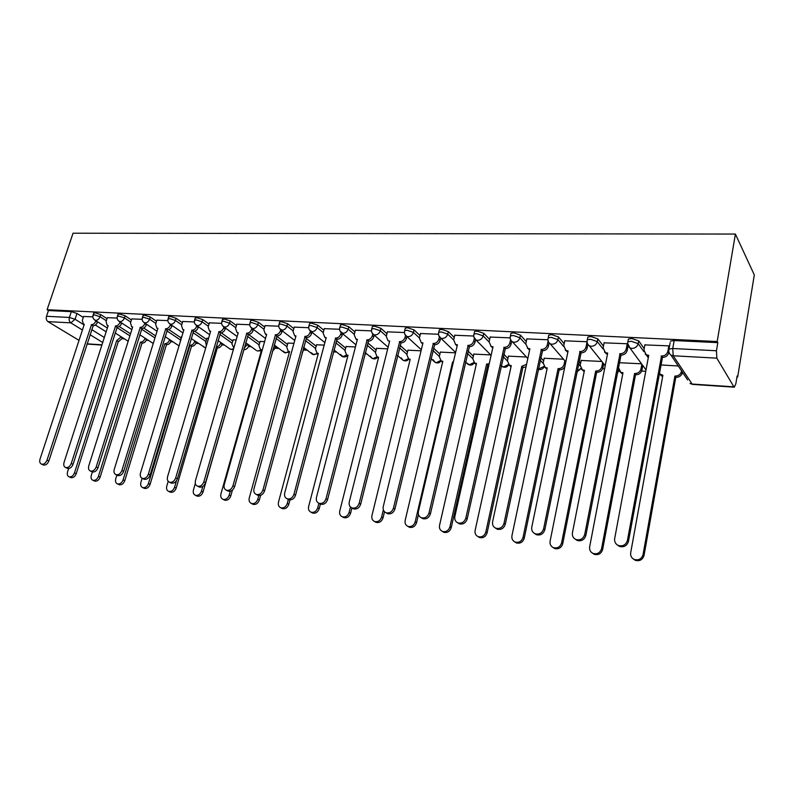 <?xml version="1.0" encoding="UTF-8"?>
<svg xmlns="http://www.w3.org/2000/svg" width="794" height="794" viewBox="0 0 794 794"><rect width="100%" height="100%" fill="white"/><g stroke="black" fill="none" stroke-linecap="round" stroke-linejoin="round"><path stroke-width="1.19" d="M107.011 318.662L100.719 314.613L95.012 312.776L93.623 313.412M131.427 319.952L125.134 315.804L119.368 313.948L117.909 314.613M156.537 321.282L150.255 317.034L144.439 315.149L142.9 315.863M182.392 322.652L176.119 318.295L170.234 316.389L168.616 317.143M209.011 324.071L202.748 319.595L196.813 317.66L195.096 318.473M236.433 325.54L230.191 320.935L224.186 318.97L222.37 319.843M264.69 327.049L258.477 322.324L252.413 320.329L250.686 320.587L250.487 321.252M293.83 328.617L287.646 323.744L281.513 321.719L279.677 321.997L279.478 322.711M323.892 330.254L317.739 325.212L311.536 323.158L309.6 323.456L309.392 324.22M354.918 331.942L348.804 326.731L342.532 324.647L340.477 324.964L340.259 325.778M386.946 333.698L380.882 328.299L374.55 326.185L372.356 326.513L372.128 327.396M420.046 335.534L414.031 329.917L407.63 327.763L405.297 328.121L405.059 329.063M454.257 337.45L448.312 331.594L441.831 329.411L439.35 329.788L439.102 330.79M489.64 339.445L483.764 333.321L477.214 331.108L474.564 331.505L474.316 332.587M526.263 341.549L520.457 335.118L513.837 332.855L511.008 333.291L510.76 334.443M564.177 343.762L558.47 336.974L551.77 334.681L548.753 335.137L548.485 336.358M603.46 346.105L597.852 338.899L591.083 336.567L587.848 337.053L587.59 338.353M644.182 348.606L638.704 340.894L631.855 338.522L628.391 339.048L628.123 340.428M122.465 338.75L124.469 338.869M146.285 340.229L148.428 340.358M170.77 341.748L173.062 341.896M195.949 343.316L198.391 343.474M221.844 344.924L224.454 345.092M248.502 346.581L251.271 346.76M275.945 348.288L278.893 348.477M304.201 350.045L307.338 350.243M333.43 351.871L336.646 352.07M364.942 353.826L366.868 353.945M397.496 355.851L398.042 355.881M602.676 368.605L604.611 368.724M641.681 371.036L645.76 371.284M682.096 373.547L683.406 373.627M736.961 376.961L737.676 377.001L754.3 274.932L735.403 234.061L717.19 341.539L47.104 309.72L73.038 233.218L735.403 234.061M79.033 340.358L47.938 321.61C46.389 320.399 45.913 318.622 46.509 316.28L48.444 310.543L71.331 311.645L76.978 313.451L83.271 317.421M95.359 325.024L106.148 331.813M48.444 310.543L47.104 309.72M670.176 342.591L669.014 349.052L672.736 348.506L716.446 350.759L716.833 358.154L673.213 355.772L692.12 384.048L733.894 386.827L716.833 358.154M733.894 386.827L734.321 387.174L735.849 383.75L737.11 376.028L737.676 377.001M716.446 350.759L717.826 342.641L717.19 341.539M668.905 345.866L644.877 344.894M627.26 343.762L604.105 342.829M641.542 363.811L619.459 362.729M586.994 341.738L564.782 340.825M601.842 361.469L581.178 360.456M547.939 339.772L526.829 338.899M563.512 359.216L544.198 358.263M510.195 337.867L490.186 337.043M526.482 357.032L508.438 356.139M473.73 336.031L454.773 335.247M490.682 354.918L473.849 354.094M438.496 334.254L420.542 333.52M455.528 352.844L440.372 352.109M404.434 332.537L387.422 331.842M421.048 350.809L407.957 350.194M371.483 330.88L355.365 330.215M387.71 348.844L376.545 348.338M339.594 329.272L324.319 328.647M355.444 346.938L346.095 346.531M308.707 327.714L294.246 327.128M324.2 345.102L316.578 344.785M278.783 326.205L265.087 325.649M293.939 343.316L287.924 343.087M249.773 324.746L236.811 324.22M264.61 341.589L260.114 341.45M221.645 323.327L209.378 322.84M236.175 339.911L233.108 339.852M194.351 321.947L182.739 321.491M208.584 338.284L206.877 338.304M167.852 320.617L156.884 320.181M142.126 319.317L131.754 318.92M117.135 318.057L107.329 317.679M119.209 326.513L130.524 333.808M143.694 328.041L155.594 335.892M168.844 329.609L181.052 337.867M194.689 331.197L206.539 339.435M221.218 332.795L232.761 341.053M248.433 334.383L259.757 342.73M276.669 336.17L287.547 344.457M306.087 338.284L316.181 346.244M336.428 340.517L345.688 348.09M367.751 342.879L376.118 350.015M400.087 345.4L407.511 352M433.504 348.1L439.906 354.074M468.043 350.998L473.363 356.228M503.753 354.144L507.922 358.481M540.714 357.578L543.652 360.833M578.975 361.369L580.603 363.305M92.838 316.836L83.578 316.478M678.274 365.984L660.668 364.942M717.826 342.641L674.166 340.547L670.444 341.112M644.917 344.656L643.914 350.015L646.237 354.789L648.718 355.355L614.665 538.63C614.278 541.855 615.549 544.148 618.457 545.518C622.962 546.56 625.96 544.853 627.429 540.396L661.521 356.059C664.876 355.94 666.99 354.342 667.883 351.285L668.796 352.635C667.903 355.692 665.789 357.28 662.454 357.409L628.481 541.349C627.012 545.796 624.024 547.503 619.528 546.451L617.186 544.843M648.5 356.575L645.175 354.045M668.866 345.856L667.883 351.285M661.114 356.04L662.047 357.389M682.413 372.148L682.314 372.743C681.46 375.701 679.416 377.229 676.17 377.319L675.317 376.068C678.562 375.979 680.607 374.44 681.46 371.473L681.57 370.877M659.089 373.607L662.881 375.284L630.674 552.803C630.317 555.919 631.558 558.152 634.386 559.492C638.763 560.524 641.651 558.887 643.061 554.579L674.92 376.048M675.783 377.299L644.033 555.463C642.634 559.76 639.746 561.398 635.379 560.365L633.126 558.817M662.672 376.416L659.407 373.944M604.145 342.601L603.112 347.861L605.356 352.576L607.678 353.102L572.434 532.784C572.017 535.98 573.228 538.233 576.057 539.543C580.374 540.516 583.253 538.828 584.712 534.481L620.015 353.777C623.24 353.648 625.305 352.089 626.208 349.082L627.2 350.422C626.307 353.419 624.243 354.978 621.017 355.107L585.853 535.434C584.394 539.771 581.516 541.448 577.208 540.476L575.074 539.057M628.014 346.144L627.2 350.422M607.45 354.273L604.492 352.01M627.23 343.762L626.208 349.082M619.628 353.757L620.63 355.077M564.822 340.616L563.75 345.787L565.933 350.442L568.097 350.918L531.772 527.166C531.335 530.313 532.496 532.526 535.235 533.796C539.364 534.699 542.153 533.032 543.602 528.804L579.997 351.573C583.114 351.444 585.128 349.906 586.032 346.958L587.094 348.278C586.19 351.226 584.186 352.754 581.069 352.883L544.813 529.747C543.374 533.965 540.585 535.632 536.466 534.729L534.491 533.449M587.838 344.616L587.094 348.278M567.859 352.05L565.229 350.015M586.984 342.254L586.032 346.958M579.62 351.553L580.692 352.864M642.783 365.508L641.899 370.242C641.046 373.15 639.051 374.649 635.915 374.748L634.982 373.508C638.118 373.408 640.113 371.91 640.976 368.992L641.86 364.257M619.499 362.511L618.516 367.622L620.719 372.227L622.982 372.753L589.644 546.907C589.267 549.994 590.448 552.187 593.207 553.468C597.396 554.43 600.185 552.813 601.584 548.624L634.595 373.488M635.537 374.718L602.636 549.508C601.247 553.696 598.458 555.304 594.279 554.341L592.215 552.981M622.774 373.845L619.846 371.632M603.688 363.781L602.894 367.83C602.031 370.689 600.085 372.158 597.048 372.257L596.046 371.036C599.083 370.937 601.028 369.458 601.902 366.6L602.696 362.54M581.218 360.258L580.206 365.27L582.349 369.825L584.453 370.302L550.093 541.22C549.686 544.277 550.828 546.431 553.497 547.671C557.527 548.565 560.227 546.967 561.606 542.878L595.679 371.016M596.681 372.237L562.738 543.761C561.358 547.84 558.658 549.438 554.649 548.545L552.743 547.314M584.245 371.354L581.635 369.379M526.879 338.71L525.777 343.782L527.871 348.377L529.906 348.814L492.608 521.747C492.141 524.854 493.243 527.027 495.913 528.248C499.873 529.092 502.572 527.454 504.001 523.325L541.389 349.449C544.406 349.32 546.361 347.812 547.274 344.914L548.406 346.214C547.503 349.102 545.538 350.611 542.53 350.74L505.282 524.268C503.853 528.387 501.163 530.025 497.203 529.181L495.377 528.02M549.091 343.018L548.406 346.214M529.667 349.906L527.335 348.07M548.059 341.212L547.274 344.914M541.022 349.429L542.173 350.72M490.226 336.864L489.104 341.847L491.129 346.382L493.024 346.789L454.843 516.527C454.357 519.594 455.409 521.727 457.999 522.909C461.8 523.693 464.411 522.075 465.84 518.045L504.121 347.395C507.029 347.266 508.954 345.787 509.867 342.939L511.058 344.219C510.145 347.057 508.229 348.546 505.321 348.665L467.18 518.978C465.76 522.998 463.15 524.616 459.349 523.832L457.642 522.76M511.683 341.39L511.058 344.219M492.796 347.822L490.732 346.174M510.542 339.872L509.867 342.939M503.763 347.375L504.974 348.645M454.813 335.078L453.662 339.971L455.617 344.457L457.404 344.824L418.418 511.485C417.912 514.522 418.914 516.606 421.416 517.757C425.078 518.492 427.609 516.884 429.018 512.954L468.123 345.42C470.941 345.291 472.807 343.822 473.73 341.033L474.981 342.293C474.068 345.082 472.192 346.541 469.383 346.67L430.427 513.887C429.018 517.807 426.487 519.405 422.835 518.671L421.217 517.678M475.566 339.753L474.981 342.293M457.165 345.817L455.359 344.318M474.326 338.442L473.73 341.033M467.775 345.4L469.046 346.65M564.881 366.53C563.72 368.744 561.934 369.855 559.512 369.855L558.44 368.654C561.378 368.555 563.283 367.096 564.157 364.287L564.871 360.794M544.237 358.074L543.195 363.007L545.26 367.503L547.245 367.94L511.941 535.742C511.515 538.759 512.596 540.873 515.197 542.074C519.058 542.917 521.678 541.339 523.048 537.34L558.083 368.634M559.155 369.835L524.248 538.223C522.879 542.203 520.269 543.781 516.408 542.937L514.651 541.836M547.026 368.952L544.704 367.165M526.005 366.888L522.879 367.513L521.747 366.322L526.561 364.307M508.478 355.97L507.406 360.813L509.411 365.25L511.267 365.657L475.12 530.452C474.663 533.439 475.705 535.503 478.226 536.675C481.938 537.459 484.479 535.9 485.839 532L521.747 366.322M522.879 367.513L487.099 532.873C485.739 536.764 483.209 538.322 479.497 537.538L477.849 536.516M511.058 366.63L508.994 365.022M488.866 365.28L486.613 364.099L489.223 363.692M473.889 353.926L472.797 358.69L474.733 363.076L476.479 363.454L439.548 525.35C439.072 528.288 440.065 530.323 442.526 531.454C446.089 532.188 448.55 530.65 449.91 526.839L486.613 364.099M487.804 365.27L451.22 527.702C449.87 531.514 447.409 533.042 443.846 532.308L442.288 531.365M476.261 364.377L474.435 362.918M420.582 333.351L419.401 338.165L421.286 342.591L422.964 342.929L383.254 506.622C382.728 509.619 383.681 511.664 386.112 512.775C389.626 513.46 392.087 511.882 393.487 508.041L433.326 343.504C436.055 343.375 437.881 341.936 438.814 339.187L440.114 340.437C439.191 343.177 437.365 344.606 434.636 344.735L394.946 508.964C393.546 512.805 391.095 514.373 387.581 513.688L386.053 512.755M440.67 338.115L440.114 340.437M422.736 343.871L421.138 342.522M439.34 336.984L438.814 339.187M432.998 343.484L434.308 344.715M453.255 362.53L452.62 361.935L453.394 361.965M440.412 351.95L439.3 356.635L441.166 360.962L442.804 361.31L405.168 520.407C404.682 523.315 405.625 525.31 408.007 526.402C411.451 527.097 413.843 525.578 415.183 521.847L452.62 361.935M418.468 514.512L416.542 522.71C415.202 526.432 412.82 527.95 409.386 527.266L407.908 526.372M442.595 362.203L440.988 360.873M387.462 331.684L386.261 336.418L388.067 340.785L389.656 341.102L349.281 501.927C348.735 504.875 349.648 506.89 352.01 507.971C355.394 508.617 357.786 507.058 359.176 503.297L399.68 341.648C402.32 341.519 404.106 340.11 405.039 337.41L406.389 338.631C405.466 341.331 403.68 342.74 401.039 342.869L360.684 504.21C359.295 507.971 356.903 509.52 353.529 508.875L352.109 508.031M406.895 336.587L406.389 338.631M405.506 335.515L405.039 337.41M399.362 341.628L400.722 342.849M407.987 350.045L406.856 354.65L408.652 358.918L410.21 359.245L371.929 515.634C371.413 518.502 372.326 520.467 374.639 521.529C377.954 522.174 380.276 520.675 381.616 517.023L383.343 509.877M384.504 511.763L383.026 517.886C381.696 521.529 379.373 523.028 376.058 522.383L374.669 521.539M410.002 360.089L408.582 358.888M355.404 330.066L354.193 334.721L355.92 339.028L357.419 339.326L316.459 497.381C315.893 500.299 316.756 502.274 319.049 503.317C322.314 503.922 324.637 502.394 326.016 498.711L367.126 339.862C369.686 339.733 371.433 338.333 372.366 335.683L373.756 336.894C372.833 339.544 371.086 340.934 368.525 341.063L327.565 499.625C326.185 503.297 323.873 504.825 320.617 504.22L319.337 503.485M374.212 335.118L373.756 336.894M357.201 340.16L356.03 339.117M372.783 334.046L372.366 335.683M366.818 339.842L368.218 341.043M376.584 348.189L375.433 352.725L377.16 356.943L378.629 357.24L339.763 511.018C339.237 513.847 340.1 515.782 342.353 516.805C345.549 517.41 347.812 515.931 349.142 512.358L350.482 507.009M351.911 507.932L350.591 513.222C349.271 516.785 347.008 518.264 343.822 517.648L342.561 516.924M378.43 358.034L377.2 356.972M324.359 328.498L323.128 333.083L324.796 337.331L326.205 337.609L284.709 492.995C284.133 495.873 284.957 497.818 287.18 498.821C290.326 499.396 292.589 497.878 293.959 494.275L335.604 338.125C338.085 337.996 339.792 336.626 340.725 334.016L342.164 335.207C341.231 337.817 339.534 339.187 337.053 339.306L295.547 495.188C294.177 498.781 291.924 500.289 288.788 499.724L287.627 499.079M342.581 333.659L342.164 335.207M325.997 338.383L325.044 337.529M341.102 332.587L340.725 334.016M335.306 338.105L336.755 339.296M346.134 346.392L344.973 350.849L346.631 355.017L348.02 355.295L308.628 506.542C308.082 509.341 308.916 511.237 311.099 512.229C314.186 512.805 316.389 511.346 317.709 507.842L318.89 503.257M320.389 504.091L319.198 508.696C317.888 512.19 315.684 513.649 312.608 513.073L311.466 512.438M347.822 356.04L346.809 355.166M294.286 326.989L293.036 331.495L294.634 335.683L295.973 335.941L253.991 488.747C253.405 491.585 254.189 493.501 256.343 494.473C259.38 495.009 261.583 493.521 262.943 489.987L305.075 336.448C307.486 336.309 309.154 334.969 310.087 332.398L311.566 333.579C310.633 336.14 308.965 337.49 306.563 337.619L264.571 490.891C263.211 494.414 261.018 495.903 257.99 495.367L256.938 494.801M311.933 332.229L311.566 333.579M295.765 336.666L295.011 335.981M310.434 331.148L310.087 332.398M304.787 336.428L306.276 337.599M316.608 344.656L315.426 349.042L317.024 353.151L318.344 353.409L278.476 502.215C277.92 504.974 278.704 506.84 280.828 507.803C283.815 508.349 285.959 506.9 287.269 503.475L288.331 499.466M289.959 499.932L288.798 504.319C287.488 507.743 285.354 509.182 282.366 508.646L281.344 508.081M318.156 354.114L317.332 353.39M265.127 325.52L263.866 329.957L265.394 334.085L266.665 334.324L224.255 484.638C223.65 487.437 224.394 489.312 226.498 490.265C229.426 490.771 231.57 489.293 232.93 485.839L275.488 334.81C277.831 334.681 279.468 333.351 280.401 330.83L281.91 331.991C280.977 334.522 279.339 335.842 277.007 335.971L234.587 486.732C233.238 490.186 231.104 491.655 228.166 491.149L227.223 490.652M282.237 330.83L281.91 331.991M266.476 334.999L265.901 334.463M280.709 329.718L280.401 330.83M275.21 334.8L276.729 335.951M287.964 342.958L286.763 347.286L288.301 351.345L289.552 351.583L249.247 498.017C248.681 500.736 249.425 502.572 251.5 503.515C254.388 504.031 256.472 502.602 257.772 499.237L258.784 495.545M304.747 348.238L302.226 352.457M260.631 495.317L259.33 500.081C258.04 503.436 255.956 504.865 253.068 504.349L252.135 503.853M289.373 352.228L288.728 351.663M236.85 324.091L235.58 328.458L237.039 332.537L238.24 332.765L195.453 480.658C194.838 483.417 195.552 485.263 197.587 486.186C200.425 486.662 202.51 485.203 203.86 481.819L246.805 333.232C249.078 333.103 250.676 331.793 251.619 329.312L253.157 330.463C252.224 332.944 250.626 334.254 248.353 334.373L205.547 482.702C204.207 486.087 202.123 487.546 199.294 487.069L198.431 486.623M253.445 329.45L253.157 330.463M251.897 328.319L251.619 329.312M246.537 333.222L248.085 334.363M260.154 341.321L258.943 345.579L260.422 349.578L261.603 349.817L220.921 493.947C220.335 496.637 221.05 498.443 223.064 499.357C225.853 499.843 227.888 498.434 229.178 495.128L230.28 491.218M273.027 349.201L274.992 345.559M276.451 346.65L272.421 351.355M232.414 490.116L230.776 495.972C229.486 499.267 227.451 500.667 224.662 500.18L223.819 499.744M261.434 350.402L257.048 350.938L261.325 350.799M209.418 322.711L208.137 327.009L209.537 331.038L210.668 331.247L167.544 476.797C166.919 479.526 167.594 481.333 169.569 482.236C172.318 482.683 174.352 481.243 175.682 477.919L218.975 331.703C221.189 331.574 222.757 330.284 223.69 327.833L225.268 328.974C224.335 331.416 222.767 332.706 220.563 332.835L177.409 478.802C176.079 482.127 174.045 483.556 171.305 483.109L170.512 482.712M225.516 328.111L225.268 328.974M223.948 326.969L223.69 327.833M218.717 331.694L220.295 332.815M248.969 345.092L248.73 345.936C247.837 348.328 246.309 349.568 244.135 349.678L243.728 349.549M233.148 339.733L231.927 343.921L233.833 348.02M195.324 483.477L193.438 489.997C192.843 492.657 193.528 494.434 195.483 495.317C198.182 495.774 200.177 494.384 201.458 491.149L202.798 486.484M244.066 348.387L247.49 344.02M243.877 349.658L203.075 491.982C201.795 495.218 199.81 496.597 197.111 496.141L196.336 495.754M182.779 321.372L181.489 325.609L182.828 329.579L183.91 329.778L140.488 473.055C139.843 475.745 140.488 477.531 142.414 478.405C145.064 478.832 147.059 477.402 148.379 474.147L191.979 330.215C194.123 330.086 195.661 328.815 196.594 326.403L198.192 327.525C197.259 329.937 195.721 331.207 193.587 331.336L150.126 475.02C148.806 478.276 146.821 479.695 144.171 479.268L143.446 478.911M198.421 326.791L198.192 327.525M196.813 325.669L196.594 326.403M191.721 330.205L193.329 331.316M222.29 343.574L222.082 344.288C221.179 346.641 219.68 347.871 217.576 347.971L216.097 347.107M206.916 338.184L205.686 342.313L206.361 345.787M168.209 481.313L166.77 486.166C166.164 488.796 166.809 490.533 168.715 491.407C171.335 491.833 173.281 490.464 174.551 487.288L176.457 480.787M216.157 346.928C218.221 346.77 219.7 345.529 220.563 343.226L220.782 342.512M217.318 347.961L176.199 488.112C174.928 491.288 172.993 492.657 170.373 492.22L169.658 491.873M156.914 320.061L155.624 324.24L156.894 328.16L157.927 328.339L114.237 469.423C113.582 472.083 114.197 473.829 116.063 474.683C118.634 475.09 120.579 473.681 121.899 470.485L165.757 328.776C167.842 328.647 169.35 327.396 170.293 325.014L171.911 326.126C170.978 328.498 169.469 329.748 167.395 329.877L123.665 471.348C122.355 474.554 120.41 475.953 117.849 475.546L117.184 475.229M172.1 325.5L171.911 326.126M157.798 328.766L156.894 328.16M170.482 324.389L170.293 325.014M165.509 328.756L167.147 329.857M196.356 342.085L196.178 342.69C195.284 345.003 193.805 346.214 191.761 346.323L190.213 345.281C192.267 345.172 193.746 343.961 194.639 341.638L194.828 341.033M181.409 336.676L180.02 342.621M142.136 478.296L140.875 482.444C140.26 485.045 140.885 486.762 142.731 487.605C145.272 488.012 147.168 486.653 148.438 483.536L189.974 345.271M191.513 346.303L150.106 484.36C148.845 487.476 146.95 488.826 144.419 488.419L143.764 488.102M131.794 318.801L130.484 322.91L131.705 326.781L132.687 326.949L88.769 465.899C88.104 468.52 88.68 470.247 90.506 471.08C92.987 471.457 94.893 470.078 96.203 466.922L140.3 327.376C142.325 327.247 143.803 326.006 144.736 323.664L146.384 324.756C145.451 327.098 143.972 328.339 141.947 328.458L97.99 467.795C96.689 470.931 94.794 472.311 92.303 471.934L91.697 471.646M146.543 324.24L146.384 324.756M144.895 323.148L144.736 323.664M140.052 327.356L141.709 328.448M171.157 340.626L170.998 341.132C170.105 343.415 168.665 344.616 166.661 344.715L165.102 343.683C167.097 343.584 168.546 342.383 169.44 340.09L169.598 339.594M116.887 475.08L115.735 478.832C115.11 481.392 115.696 483.089 117.502 483.913C119.963 484.3 121.819 482.96 123.07 479.894L164.864 343.673M166.432 344.705L124.767 480.707C123.517 483.774 121.661 485.104 119.199 484.717L118.604 484.429M107.369 317.57L106.059 321.62L107.22 325.441L108.153 325.6L64.036 462.475C63.361 465.066 63.917 466.773 65.684 467.577C68.095 467.934 69.951 466.564 71.252 463.478L115.547 326.006C117.522 325.887 118.981 324.667 119.904 322.354L121.581 323.436C120.648 325.738 119.199 326.959 117.224 327.088L73.068 464.331C71.768 467.418 69.922 468.788 67.5 468.42L66.944 468.162M115.319 325.997L116.996 327.068M146.642 339.207L146.513 339.614C145.62 341.867 144.2 343.048 142.265 343.157L140.677 342.135C142.622 342.025 144.042 340.844 144.935 338.591L145.064 338.175M92.362 471.954L91.3 475.328C90.665 477.859 91.231 479.516 92.977 480.32C95.369 480.688 97.186 479.368 98.436 476.35L140.439 342.125M142.027 343.137L100.143 477.164C98.903 480.172 97.086 481.492 94.704 481.124L94.149 480.866M83.618 316.369L82.308 320.369L83.41 324.141L84.303 324.289L40.018 459.16C39.333 461.711 39.859 463.388 41.576 464.172C43.918 464.51 45.734 463.17 47.025 460.123L91.499 324.686C93.414 324.557 94.843 323.357 95.776 321.084L97.464 322.146C96.531 324.428 95.111 325.619 93.196 325.748L48.861 460.977C47.571 464.014 45.754 465.363 43.412 465.016L42.896 464.778M91.27 324.677L92.967 325.738M122.802 337.817L118.514 341.638L116.688 340.616L121.204 336.805M68.631 468.539L67.55 471.914C66.904 474.415 67.44 476.053 69.147 476.837C71.47 477.184 73.246 475.874 74.477 472.906L116.688 340.616M118.296 341.618L76.214 473.72C74.983 476.678 73.207 477.978 70.884 477.631L70.378 477.393M92.948 315.506L94.327 314.871L100.034 316.697L106.336 320.746M100.719 314.613L100.034 316.697C99.101 318.999 97.662 320.21 95.717 320.349L94.288 319.694M117.234 316.746L118.693 316.072L124.46 317.928L130.752 322.066M125.134 315.804L124.46 317.928C123.517 320.25 122.048 321.481 120.053 321.62L118.524 320.895M142.225 318.017L143.764 317.302L149.58 319.188L155.872 323.416M150.255 317.034L149.58 319.188C148.647 321.55 147.148 322.801 145.094 322.93L143.446 322.126M167.951 319.337L169.569 318.573L175.454 320.478L181.727 324.825M176.119 318.295L175.454 320.478C174.511 322.88 172.983 324.141 170.879 324.28L169.102 323.376M194.431 320.697L196.148 319.873L202.093 321.818L208.356 326.274M202.748 319.595L202.093 321.818C201.15 324.25 199.592 325.53 197.418 325.669L195.523 324.657M221.725 322.106L221.893 321.471L223.531 321.223L229.535 323.188L235.778 327.773M230.191 320.935L229.535 323.188C228.593 325.659 227.005 326.969 224.771 327.098L222.717 325.957M249.842 323.555L250.031 322.87L251.758 322.612L257.822 324.607L264.045 329.321M258.477 322.324L257.822 324.607C256.879 327.118 255.261 328.438 252.958 328.577L250.755 327.287M278.843 325.044L279.031 324.319L280.868 324.041L287.001 326.066L293.194 330.929M287.646 323.744L287.001 326.066C286.058 328.617 284.401 329.967 282.029 330.096L279.647 328.627M308.757 326.592L308.955 325.818L310.901 325.52L317.104 327.575L323.267 332.597M317.739 325.212L317.104 327.575C316.161 330.165 314.464 331.535 312.022 331.674L309.462 329.986M339.634 328.19L339.842 327.356L341.906 327.049L348.169 329.133L354.293 334.324M348.804 326.731L348.169 329.133C347.236 331.773 345.499 333.152 342.988 333.291L340.219 331.366M371.523 329.847L371.731 328.954L373.924 328.627L380.266 330.741L386.341 336.12M380.882 328.299L380.266 330.741C379.324 333.42 377.557 334.83 374.957 334.969L373.706 334.671L371.979 332.746M404.464 331.564L404.682 330.602L407.014 330.254L413.426 332.398L419.45 337.996M414.031 329.917L413.426 332.398C412.493 335.128 410.677 336.557 407.997 336.696L406.667 336.378L404.801 334.135M438.516 333.331L438.745 332.309L441.226 331.932L447.707 334.115L453.672 339.951M448.312 331.594L447.707 334.115C446.774 336.894 444.928 338.343 442.159 338.482L440.73 338.145L438.745 335.525M473.75 335.167L473.978 334.076L476.628 333.678L483.179 335.892L489.064 341.996M483.764 333.321L483.179 335.892C482.246 338.72 480.35 340.199 477.492 340.338L475.963 339.961L473.859 336.924M510.205 337.073L510.433 335.902L513.261 335.475L519.891 337.738L525.707 344.159M520.457 335.118L519.891 337.738C518.968 340.606 517.023 342.115 514.065 342.254L512.418 341.847L527.821 358.481M547.949 339.048L548.188 337.797L551.215 337.341L557.914 339.643L563.661 346.442M558.47 336.974L557.914 339.643C556.991 342.561 555.006 344.1 551.939 344.229L550.173 343.792L565.834 361.895M587.064 341.092L587.302 339.763L590.538 339.276L597.316 341.618L603.023 348.913M597.852 338.899L597.316 341.618C596.403 344.596 594.369 346.154 591.193 346.283L589.297 345.807L605.207 365.677M627.617 343.216L627.865 341.807L631.329 341.281L638.178 343.663L643.904 351.673M638.704 340.894L638.178 343.663C637.274 346.7 635.18 348.288 631.905 348.417L629.85 347.881L627.558 343.127M76.978 313.451L75.053 319.257L84.104 324.895M91.697 329.619L104.332 337.48M102.704 342.502L90.04 334.701M82.427 330.016L70.815 322.86L47.938 321.61M87.062 343.832L101.96 344.814M668.776 350.551L669.014 349.052C668.409 351.553 669.084 353.598 671.029 355.186L687.644 379.929M116.857 327.485L129.879 335.842M141.501 329.113L154.949 337.956M166.849 330.81L180.417 339.951M192.952 332.587L205.914 341.549M219.819 334.433L232.136 343.207M247.51 336.378L259.142 344.904M276.044 338.413L286.942 346.67M305.462 340.557L315.575 348.487M335.822 342.819L345.092 350.372M367.146 345.221L375.532 352.328M399.501 347.782L406.925 354.362M432.919 350.511L439.34 356.466M467.468 353.449L472.797 358.67M503.198 356.635L507.376 360.962M540.168 360.109L543.126 363.364M578.449 363.94L580.116 365.915M646.058 354.69L648.271 357.786M619.032 370.669L617.097 373.408M617.226 372.723L618.913 370.461M576.92 371.463L580.791 368.476M538.253 369.121L543.959 366.471M501.153 365.865L503.644 366.957L508.349 364.486M466.465 362.868L469.453 364.754L473.899 362.53M433.137 359.682L435.052 362.302L436.353 362.63L440.551 360.605M401.248 357.905L403.074 360.268L404.285 360.565L408.275 358.709M370.332 356.159L372.068 358.293L373.22 358.56L376.991 356.863M340.368 354.442L343.087 356.625L346.68 355.047M311.288 352.754L313.858 354.749L317.243 353.32M283.061 351.107L285.493 352.923L288.679 351.623M256.134 350.283L245.693 342.71M229.506 348.645L231.203 349.429L233.644 348.655M203.621 347.038L205.785 347.742M178.442 345.479L165.083 336.587M674.166 340.547L672.736 348.506L673.213 355.772L671.029 355.186M71.331 311.645L69.396 317.461L75.053 319.257L70.815 322.86C69.276 321.639 68.8 319.833 69.396 317.461L46.509 316.28M692.586 384.395L690.016 383.462L692.586 384.395L734.321 387.174M661.521 356.059L662.454 357.409M627.429 540.396L628.481 541.349M676.17 377.319L675.317 376.068M644.033 555.463L643.061 554.579M620.015 353.777L621.017 355.107M584.712 534.481L585.853 535.434M579.997 351.573L581.069 352.883M543.602 528.804L544.813 529.747M635.915 374.748L634.982 373.508M641.899 370.242L640.976 368.992M602.636 549.508L601.584 548.624M597.048 372.257L596.046 371.036M602.894 367.83L601.902 366.6M562.738 543.761L561.606 542.878M541.389 349.449L542.53 350.74M504.001 523.325L505.282 524.268M504.121 347.395L505.321 348.665M465.84 518.045L467.18 518.978M468.123 345.42L469.383 346.67M429.018 512.954L430.427 513.887M559.512 369.855L558.44 368.654M565.11 365.389L564.157 364.287M524.248 538.223L523.048 537.34M523.226 367.533L522.095 366.342M487.099 532.873L485.839 532M488.131 365.29L486.95 364.118M451.22 527.702L449.91 526.839M433.326 343.504L434.636 344.735M393.487 508.041L394.946 508.964M416.542 522.71L415.183 521.847M399.68 341.648L401.039 342.869M359.176 503.297L360.684 504.21M383.026 517.886L381.616 517.023M367.126 339.862L368.525 341.063M326.016 498.711L327.565 499.625M350.591 513.222L349.142 512.358M335.604 338.125L337.053 339.306M293.959 494.275L295.547 495.188M319.198 508.696L317.709 507.842M305.075 336.448L306.563 337.619M262.943 489.987L264.571 490.891M288.798 504.319L287.269 503.475M275.488 334.81L277.007 335.971M232.93 485.839L234.587 486.732M304.439 349.38L303.308 348.506M259.33 500.081L257.772 499.237M246.805 333.232L248.353 334.373M203.86 481.819L205.547 482.702M276.173 347.633L274.714 346.551M230.776 495.972L229.178 495.128M218.975 331.703L220.563 332.835M175.682 477.919L177.409 478.802M248.73 345.936L247.252 344.864M203.075 491.982L201.458 491.149M191.979 330.215L193.587 331.336M148.379 474.147L150.126 475.02M217.576 347.971L216.137 346.978M222.082 344.288L220.563 343.226M176.199 488.112L174.551 487.288M165.757 328.776L167.395 329.877M121.899 470.485L123.665 471.348M191.761 346.323L190.213 345.281M196.178 342.69L194.639 341.638M150.106 484.36L148.438 483.536M140.3 327.376L141.947 328.458M96.203 466.922L97.99 467.795M166.661 344.715L165.102 343.683M170.998 341.132L169.44 340.09M124.767 480.707L123.07 479.894M115.547 326.006L117.224 327.088M71.252 463.478L73.068 464.331M142.265 343.157L140.677 342.135M146.513 339.614L144.935 338.591M100.143 477.164L98.436 476.35M91.499 324.686L93.196 325.748M47.025 460.123L48.861 460.977M118.514 341.638L116.907 340.626M122.693 338.145L121.095 337.132M76.214 473.72L74.477 472.906M628.391 339.048L627.865 341.807C627.25 344.298 627.915 346.323 629.85 347.881L646.018 369.915M587.848 337.053L587.302 339.763C586.697 342.244 587.352 344.259 589.297 345.807M548.753 335.137L548.188 337.797C547.572 340.269 548.237 342.264 550.173 343.792M511.008 333.291L510.433 335.902C509.817 338.363 510.473 340.338 512.418 341.847M474.564 331.505L473.978 334.076C473.353 336.517 474.018 338.482 475.963 339.961L491.099 355.345M439.35 329.788L438.745 332.309C438.119 334.74 438.784 336.686 440.73 338.145L455.617 352.447M405.297 328.121L404.682 330.602C404.057 333.014 404.722 334.939 406.667 336.378L421.306 349.747M372.356 326.513L371.731 328.954C371.106 331.346 371.761 333.252 373.706 334.671L388.117 347.226M340.477 324.964L339.842 327.356C339.217 329.738 339.872 331.624 341.807 333.023L355.98 344.854M309.6 323.456L308.955 325.818C308.33 328.17 308.985 330.036 310.92 331.416L324.865 342.611M279.677 321.997L279.031 324.319C278.406 326.652 279.061 328.508 280.997 329.867L294.723 340.487M250.686 320.587L250.031 322.87C249.395 325.193 250.05 327.019 251.986 328.359L265.494 338.462M222.558 319.218L221.893 321.471C221.268 323.763 221.923 325.57 223.848 326.9L237.158 336.537M195.264 317.888L194.599 320.111C193.974 322.384 194.619 324.17 196.555 325.48L209.656 334.691M168.775 316.608L168.11 318.791C167.484 321.044 168.13 322.811 170.055 324.101L182.957 332.924M143.059 315.357L142.374 317.501C141.749 319.734 142.394 321.491 144.319 322.761L157.033 331.227M118.058 314.146L117.383 316.26C116.758 318.473 117.403 320.2 119.318 321.461L131.854 329.599M93.771 312.965L93.087 315.049C92.461 317.243 93.106 318.95 95.022 320.2L107.369 328.031M576.831 371.92L580.96 368.704M538.233 369.26C540.843 370.034 542.838 369.2 544.218 366.759M501.213 365.607L502.165 366.57C504.815 367.91 506.989 367.314 508.696 364.803M465.512 361.945L468.063 364.406C470.554 365.657 472.648 365.141 474.336 362.858M430.983 358.59L435.052 362.302C437.405 363.493 439.419 363.037 441.087 360.933M397.586 355.484L403.074 360.268C405.277 361.379 407.203 360.992 408.85 359.096M365.26 352.596L372.068 358.293C374.133 359.335 375.979 359.007 377.597 357.31M333.946 349.896L342.006 356.367C343.951 357.36 345.718 357.082 347.296 355.553M303.616 347.365L312.846 354.511L317.908 353.836M274.208 344.973L284.54 352.695L289.393 352.159L288.301 351.345M218.022 340.566L230.349 349.231L233.367 349.618M191.165 338.532L205.696 348.03M153.242 343.484L139.744 334.721M128.171 341.222L115.11 332.944M86.993 344.06L101.89 345.053M646.237 354.789L647.189 356.129M618.457 545.518L619.528 546.451M661.352 375.949L660.459 374.708M635.379 560.365L634.386 559.492M605.356 352.576L606.388 353.896M576.057 539.543L577.208 540.476M565.933 350.442L567.035 351.742M535.235 533.796L536.466 534.729M621.682 373.458L620.719 372.227M594.279 554.341L593.207 553.468M583.372 371.036L582.349 369.825M554.649 548.545L553.497 547.671M527.871 348.377L529.042 349.658M495.913 528.248L497.203 529.181M491.129 346.382L492.349 347.653M457.999 522.909L459.349 523.832M455.617 344.457L456.897 345.708M421.416 517.757L422.835 518.671M546.351 368.694L545.26 367.503M516.408 542.937L515.197 542.074M510.562 366.431L509.411 365.25M479.497 537.538L478.226 536.675M475.934 364.248L474.733 363.076M443.846 532.308L442.526 531.454M421.286 342.591L422.616 343.822M386.112 512.775L387.581 513.688M442.407 362.124L441.166 360.962M409.386 527.266L408.007 526.402M352.01 507.971L353.529 508.875M409.952 360.059L408.652 358.918M376.058 522.383L374.639 521.529M355.92 339.028L357.211 340.12M319.049 503.317L320.617 504.22M378.43 358.015L377.16 356.943M343.822 517.648L342.353 516.805M324.796 337.331L326.016 338.323M287.18 498.821L288.788 499.724M347.841 355.99L346.631 355.017M312.608 513.073L311.099 512.229M294.634 335.683L295.795 336.587M256.343 494.473L257.99 495.367M318.176 354.045L317.024 353.151M282.366 508.646L280.828 507.803M265.394 334.085L266.496 334.919M226.498 490.265L228.166 491.149M253.068 504.349L251.5 503.515M237.039 332.537L238.091 333.301M197.587 486.186L199.294 487.069M261.454 350.333L260.422 349.578M224.662 500.18L223.064 499.357M209.537 331.038L210.529 331.743M169.569 482.236L171.305 483.109M197.111 496.141L195.483 495.317M182.828 329.579L183.771 330.225M142.414 478.405L144.171 479.268M170.373 492.22L168.715 491.407M116.063 474.683L117.849 475.546M144.419 488.419L142.731 487.605M131.705 326.781L132.568 327.336M90.506 471.08L92.303 471.934M119.199 484.717L117.502 483.913M107.22 325.441L108.044 325.967M65.684 467.577L67.5 468.42M94.704 481.124L92.977 480.32M83.41 324.141L84.194 324.627M41.576 464.172L43.412 465.016M70.884 477.631L69.147 476.837"/></g></svg>
